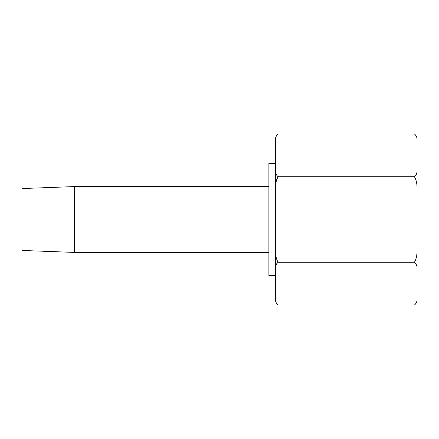 <?xml version="1.0" encoding="UTF-8"?>
<svg xmlns="http://www.w3.org/2000/svg" width="439" height="439" viewBox="0 0 439 439"><rect width="100%" height="100%" fill="white"/><g stroke="black" fill="none" stroke-linecap="round" stroke-linejoin="round"><path stroke-width="0.66" d="M268.887 252.425L74.63 252.425L21.95 250.449L21.95 188.55L74.63 186.575L268.887 186.575M417.05 273.168L417.017 252.09M278.106 176.73C276.186 180.171 275.308 184.122 275.472 188.583L275.472 170.804C275.33 173.081 276.208 175.057 278.106 176.73L414.416 176.73C416.265 179.814 417.143 183.765 417.05 188.583L417.05 165.832M417.05 299.113L417.05 299.771C417.001 301.944 416.123 303.7 414.416 305.039C416.287 303.459 417.165 301.483 417.05 299.113L417.05 250.417C417.165 255.158 416.287 259.109 414.416 262.27L414.416 262.27C416.265 263.812 417.143 265.787 417.05 268.196L417.05 268.196M417.05 139.887C417.143 137.478 416.265 135.503 414.416 133.961C416.123 135.3 417.001 137.056 417.05 139.229L417.017 171.654M416.918 253.649L416.737 255.3M415.722 259.597L415.151 260.975M416.924 185.412L417.017 186.877M416.924 172.412L416.737 173.251M414.416 176.73C416.287 175.145 417.165 173.169 417.05 170.804M276.685 179.721L277.338 178.091M414.416 133.961L278.106 133.961C276.186 135.678 275.308 137.654 275.472 139.887L275.472 170.804L275.472 163.527L268.887 163.527L268.887 275.472L275.472 275.472L275.472 250.417C275.33 254.977 276.208 258.928 278.106 262.27L278.101 262.264C276.186 263.993 275.308 265.968 275.472 268.196L275.494 267.516M275.577 266.753L275.747 265.908M275.944 265.255L276.263 264.498M276.685 263.768L277.338 262.956M275.472 268.196L275.472 299.113C275.33 301.395 276.208 303.371 278.106 305.039L414.416 305.039M275.472 139.887L275.494 139.201M275.472 188.583L275.472 250.417L275.472 188.583M74.63 252.425L74.63 186.575M278.106 262.27L414.416 262.27M278.106 305.039C276.4 303.7 275.522 301.944 275.472 299.771M278.106 133.961C276.4 135.3 275.522 137.056 275.472 139.229"/></g></svg>
